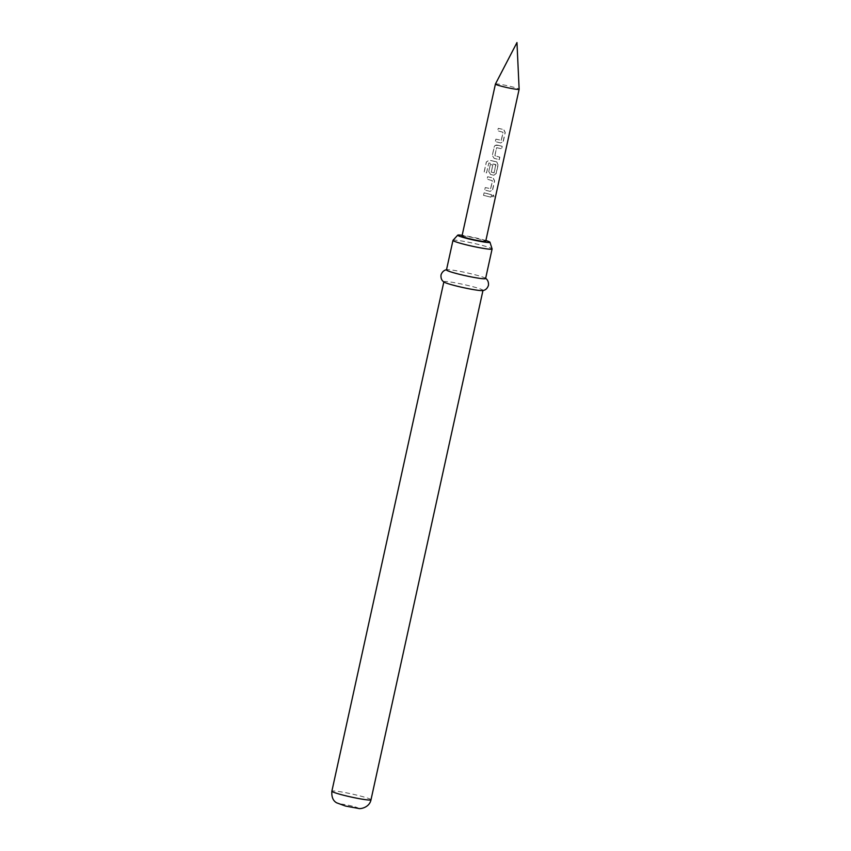 <?xml version="1.0" encoding="UTF-8"?>
<svg xmlns="http://www.w3.org/2000/svg" width="851" height="851" viewBox="0 0 851 851"><rect width="100%" height="100%" fill="white"/><g stroke="black" fill="none" stroke-linecap="round" stroke-linejoin="round"><path stroke-width="0.64" stroke-dasharray="4.25 3.19" d="M494.027 196.847L493.484 195.007L492.261 196.251L492.963 198.123L494.027 196.847M493.814 196.815L493.293 194.975L492.08 196.23L492.761 198.092L493.814 196.815M495.431 84.036A12.137 0.947 -167.6 0 1 511.642 86.717A12.137 0.947 -167.6 0 1 519.131 89.249M485.878 240.514A16.531 1.287 12.4 0 0 479.783 238.833A16.531 1.287 12.4 0 0 462.167 235.301M453.009 240.312A20.03 1.564 -167.6 0 1 479.741 244.769A20.03 1.564 -167.6 0 1 492.091 248.907M485.602 278.522A20.03 1.564 12.4 0 0 485.219 278.096A20.03 1.564 12.4 0 0 473.252 274.32A20.03 1.564 12.4 0 0 446.998 269.693A20.03 1.564 12.4 0 0 446.477 269.927M482.474 290.574A20.03 1.564 12.4 0 0 483.006 290.351A20.03 1.564 12.4 0 0 470.646 286.138A20.03 1.564 12.4 0 0 443.871 281.745A20.03 1.564 12.4 0 0 444.265 282.17M502.292 129.256L498.271 128.31L497.729 130.799L503.132 132.267L501.367 140.298L495.888 139.149L495.346 141.638L500.931 142.979L503.345 141.192L505.26 132.511L503.856 129.66L502.292 129.256M498.75 145.393L495.144 145.372L494.399 146.404L492.303 155.456L494.144 158.307L499.282 159.648L499.835 157.158L494.888 155.701L496.654 147.67L501.665 148.808L502.218 146.319L498.75 145.393M495.197 161.53L489.123 160.137L486.325 162.009L484.028 172.434L486.485 172.913L488.846 162.966L495.973 164.807L494.027 172.966L491.282 172.104L492.835 165.051L490.325 164.466L488.761 171.583L490.601 174.444L493.835 175.253L496.25 173.466L498.154 164.775L496.761 161.935L495.197 161.53M491.655 177.657L487.634 176.721L487.08 179.199L492.484 180.678L490.719 188.699L485.251 187.55L484.698 190.039L490.293 191.39L492.718 189.603L494.622 180.912L493.218 178.061L491.655 177.657M488.102 193.794L484.081 192.847L483.538 195.336L491.038 197.219L491.591 194.73L488.102 193.794M461.976 236.153A12.137 0.947 -167.6 0 1 478.209 238.823A12.137 0.947 -167.6 0 1 485.687 241.376M497.027 144.989L495.154 145.372L494.208 146.787L492.303 155.467L494.091 158.318L499.122 159.626L499.675 157.148L494.835 155.701L496.601 147.68L501.516 148.787L502.058 146.308L497.08 144.989M491.431 194.709L484.081 192.847L483.528 195.347L490.889 197.198L491.591 194.73M492.559 189.582L494.474 180.891L493.101 178.061L487.634 176.721L487.08 179.221L492.367 180.667L490.612 188.688L485.24 187.571L484.698 190.05L490.165 191.379L492.718 189.603M495.75 164.605L494.101 172.827L491.229 172.115L492.782 165.051L490.314 164.488L488.751 171.604L490.548 174.444L493.718 175.242L496.09 173.444L497.995 164.754L496.644 161.924L489.155 160.169L486.4 162.041L484.113 172.466L486.517 172.944L488.846 162.966L495.867 164.605M503.186 141.17L505.1 132.49L503.739 129.65L498.271 128.331L497.718 130.809L503.015 132.267L501.25 140.287L495.888 139.17L495.335 141.649L500.813 142.979L503.345 141.192M370.993 799.791A20.03 1.564 12.4 0 0 358.643 795.579A20.03 1.564 12.4 0 0 331.869 791.196M352.367 806.174A9.106 0.713 12.4 0 0 340.825 804.057A9.106 0.713 12.4 0 0 345.814 806.088A9.106 0.713 12.4 0 0 357.356 808.205A9.106 0.713 12.4 0 0 352.367 806.174"/><path stroke-width="1.28" d="M502.909 86.611A12.137 0.947 -167.6 0 1 495.42 84.058A12.137 0.947 -167.6 0 1 495.431 84.036L461.976 236.153A12.137 0.947 -167.6 0 0 469.465 238.706A12.137 0.947 -167.6 0 0 485.687 241.376L519.131 89.27A12.137 0.947 -167.6 0 1 519.131 89.27A12.137 0.947 -167.6 0 1 502.909 86.611M462.167 235.301A16.531 1.287 12.4 0 0 457.721 235.163A16.531 1.287 12.4 0 0 467.89 238.695A16.531 1.287 12.4 0 0 489.974 242.248A16.531 1.287 12.4 0 0 485.878 240.514M489.974 242.248L492.091 248.907A20.03 1.564 -167.6 0 1 492.101 248.971A20.03 1.564 -167.6 0 1 465.327 244.588A20.03 1.564 -167.6 0 1 452.977 240.376A20.03 1.564 -167.6 0 1 453.009 240.312L457.721 235.163M452.977 240.376L446.477 269.927A20.03 1.564 12.4 0 0 458.827 274.139A20.03 1.564 12.4 0 0 485.602 278.522L492.101 248.971M446.998 269.693C446.743 269.639 442.733 269.927 441.031 274.916C440.69 278.341 441.765 280.756 444.265 282.17A20.03 1.564 12.4 0 0 456.232 285.957A20.03 1.564 12.4 0 0 482.474 290.574C485.325 290.34 487.325 288.595 488.453 285.34C488.995 280.096 485.474 278.16 485.219 278.096M370.993 799.791C369.44 807.705 360.069 809.195 358.548 808.45L345.495 806.046L336.656 802.823C333.049 800.823 331.454 796.94 331.869 791.196A20.03 1.564 12.4 0 0 344.219 795.398A20.03 1.564 12.4 0 0 370.993 799.791L482.964 290.499M519.131 89.249L516.972 42.55L495.431 84.036M331.869 791.196L443.839 281.894"/></g></svg>

